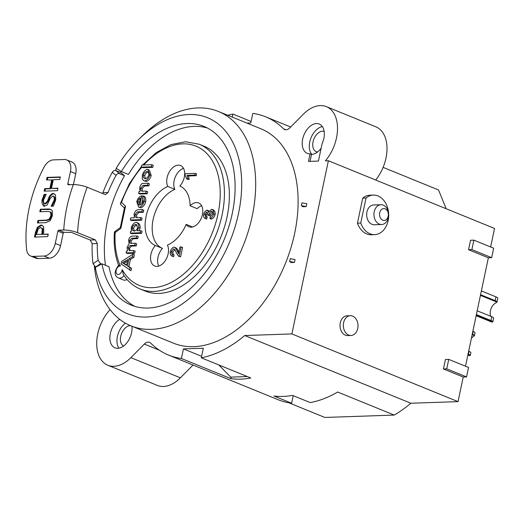 <?xml version="1.0" encoding="UTF-8"?>
<svg xmlns="http://www.w3.org/2000/svg" width="524" height="524" viewBox="0 0 524 524"><rect width="100%" height="100%" fill="white"/><g stroke="black" fill="none" stroke-linecap="round" stroke-linejoin="round"><path stroke-width="0.79" d="M134.812 306.383A96.475 61.367 112.2 0 1 108.992 266.703L101.918 263.821L95.316 267.417L95.348 269.421A108.841 69.234 112.2 0 1 94.903 266.762M95.316 267.417A105.874 67.347 112.2 0 0 171.204 310.404A105.874 67.347 112.2 0 0 241.132 196.218A105.874 67.347 112.2 0 0 188.954 114.514A105.874 67.347 112.2 0 0 138.821 139.319A105.874 67.347 112.2 0 0 116.19 168.355L121.365 171.551L128.439 174.433A96.475 61.367 112.2 0 1 207.484 128.046M120.363 172.403A108.841 69.234 112.2 0 1 120.985 171.315M105.488 265.275A102.907 65.454 112.2 0 1 124.509 175.704L120.789 172.579L115.837 170.562C114.461 170.189 113.276 170.758 112.293 172.272A110.328 70.177 -67.8 0 0 102.946 192.616L102.494 193.467M199.231 144.251A78.168 49.721 -67.8 0 1 215.783 235.4A78.168 49.721 -67.8 0 1 140.236 289.032L145.187 291.049A78.168 49.721 -67.8 0 0 220.728 237.418A78.168 49.721 -67.8 0 0 204.183 146.268L199.231 144.251L185.588 141.729L170.916 144.598L156.27 152.563L142.613 165.021M118.634 265.19C114.049 271.556 113.996 275.814 118.476 277.969L123.422 279.986A7.421 4.723 -67.8 0 0 126.998 279.456M158.779 266.081A12.864 8.181 112.2 0 1 162.44 248.389L155.366 245.514A32.16 20.456 112.2 0 1 146.072 216.51A32.16 20.456 112.2 0 1 167.811 186.452A12.864 8.181 112.2 0 1 169.54 171.531A12.864 8.181 112.2 0 1 180.544 165.538A12.864 8.181 112.2 0 1 179.856 186.04A32.16 20.456 112.2 0 1 190.107 205.781L197.175 208.663A12.864 8.181 112.2 0 1 201.622 205.788M162.44 248.389A32.16 20.456 112.2 0 1 153.139 219.392A32.16 20.456 112.2 0 1 174.885 189.334A12.864 8.181 112.2 0 1 175.213 177.178A12.864 8.181 112.2 0 1 183.518 168.355M167.811 186.452L174.885 189.334M190.107 205.781A12.864 8.181 112.2 0 1 198.648 202.971A12.864 8.181 112.2 0 1 201.373 217.971A12.864 8.181 112.2 0 1 188.941 226.794A12.864 8.181 112.2 0 1 186.19 224.37A32.16 20.456 112.2 0 1 167.411 245.101A12.864 8.181 112.2 0 1 165.689 260.022A12.864 8.181 112.2 0 1 154.685 266.015A12.864 8.181 112.2 0 1 155.366 245.514M192.603 226.984L186.19 224.37M121.365 171.551A96.475 61.367 112.2 0 1 204.019 126.435A96.475 61.367 112.2 0 1 224.442 238.931A96.475 61.367 112.2 0 1 131.21 305.119A96.475 61.367 112.2 0 1 101.918 263.821M95.499 267.089L100.595 263.664L98.126 260.284A102.907 65.454 112.2 0 1 97.313 243.542L95.289 239.854L90.187 240.031L92.178 243.719A110.328 70.177 -67.8 0 0 93.023 263.716L95.735 267.188M90.187 240.031L71.447 232.394L64.039 232.335L58.734 230.174A0.989 0.629 -67.8 0 0 57.876 231.143L63.175 233.304A0.989 0.629 112.2 0 1 64.039 232.335M100.595 263.664L101.518 264.037M310.09 153.846L308.492 161.418L318.435 161.084L322.109 143.635A15.831 10.067 112.2 0 0 319.254 124.044A15.831 10.067 112.2 0 0 316.47 123.566A15.831 10.067 112.2 0 0 303.219 136.974A15.831 10.067 112.2 0 0 307.306 153.368A15.831 10.067 112.2 0 0 310.09 153.846L311.505 154.423A15.831 10.067 -67.8 0 0 321.14 148.246M471.443 338.046A8.908 5.666 112.2 0 1 472.694 337.056L474.449 335.642A5.934 1.258 -168.1 0 0 472.615 334.305L473.211 331.469L472.858 331.325M473.211 331.469A5.934 1.258 11.9 0 1 475.052 332.799L474.449 335.668L472.15 334.705M472.615 334.305L472.262 334.161M468.829 355.396L470.257 355.541L470.86 352.698A5.934 1.258 11.9 0 0 469.026 351.342L468.672 351.198M306.213 206.594L306.809 203.757L302.014 202.827L301.418 205.67L302.78 206.711L306.213 206.594L301.418 205.67M294.442 262.432L295.045 259.59L290.25 258.659L289.648 261.502L291.017 262.55L294.442 262.432L289.648 261.502M490.923 316.391A8.41 5.351 -67.8 0 1 495.285 303.232L496.962 302.112A5.934 1.258 -168.1 0 0 497.001 302.014A5.934 1.258 -168.1 0 0 495.167 300.652L480.574 294.704M476.388 314.577L490.981 320.524A5.934 1.258 -168.1 0 1 492.815 321.887A5.934 1.258 -168.1 0 1 492.77 321.985L491.394 321.939L476.146 315.723M463.229 377.025L466.543 376.913L468.535 367.448L448.741 359.379L445.426 359.497L443.428 368.962L463.229 377.025L458.041 401.633L410.868 403.238L244.708 335.53A128.635 81.823 112.2 0 1 201.301 357.807L250.793 377.974A128.635 81.823 112.2 0 1 230.907 378.656L181.415 358.488A128.635 81.823 112.2 0 1 168.564 355.069A128.635 81.823 112.2 0 1 150.676 343.089A7.919 5.037 -67.8 0 0 149.576 342.349A7.919 5.037 -67.8 0 0 144.316 344.085L130.889 357.656A34.63 22.028 112.2 0 1 107.865 365.254A34.63 22.028 112.2 0 1 96.743 341.799A34.63 22.028 112.2 0 1 110.099 309.625M448.741 359.379L446.743 368.844L443.428 368.962M466.543 376.913L446.743 368.844M468.561 249.719L470.552 240.254L473.866 240.143L493.667 248.212L491.669 257.67L471.875 249.607L468.561 249.719L488.355 257.788L465.509 366.217M491.669 257.67L488.355 257.788M218.842 364.959L230.737 377.129L247.321 376.56M247.014 123.12L250.78 122.989L252.804 113.4A128.635 81.823 112.2 0 1 265.648 116.819A128.635 81.823 112.2 0 1 283.536 128.799A7.919 5.037 -67.8 0 0 284.637 129.539A7.919 5.037 -67.8 0 0 289.896 127.804L303.324 114.232A34.63 22.028 112.2 0 1 326.347 106.634L375.839 126.801A34.63 22.028 112.2 0 1 375.695 180.02M326.347 106.634A34.63 22.028 112.2 0 1 325.378 160.842L328.378 160.744L291.881 333.926L244.708 335.53M446.193 208.749L438.536 189.963L383.096 167.372M168.564 355.069L278.165 399.727A128.635 81.823 -67.8 0 0 291.645 403.231L273.973 396.026A128.635 81.823 112.2 0 0 292.53 395.391L310.208 402.596A128.635 81.823 -67.8 0 0 337.659 392.031L394.225 415.08A128.635 81.823 -67.8 0 0 410.868 403.238M201.616 356.307L183.433 348.899L181.415 358.488M230.907 378.656L231.235 377.11M115.378 170.444A108.841 69.234 112.2 0 1 116.485 168.538M495.167 300.652L495.966 296.866L481.373 290.918M495.966 296.866A5.934 1.258 11.9 0 1 497.8 298.228L497.001 302.014M490.981 320.524L491.781 316.738L477.187 310.798M491.781 316.738A5.934 1.258 11.9 0 1 493.615 318.101L492.815 321.887M467.958 354.578L470.264 355.514A5.934 1.258 -168.1 0 0 468.43 354.178L468.076 354.034M293.237 395.679L291.645 403.231M201.301 357.807L203.319 348.218L183.433 348.899M288.953 402.825L324.847 417.451L394.225 415.08M473.866 240.143L471.875 249.607M328.378 160.744L494.538 228.451L490.634 246.974M143.746 164.981A75.201 47.835 112.2 0 1 214.015 163.835A75.201 47.835 112.2 0 1 193.304 264.522A75.201 47.835 112.2 0 1 122.216 269.637A4.454 2.83 112.2 0 1 118.372 274.484A4.454 2.83 112.2 0 1 116.21 270.168A4.454 2.83 112.2 0 1 120.389 265.989A75.201 47.835 112.2 0 1 115.175 232.551C114.121 231.798 114.186 231.634 115.372 232.053M118.627 265.242C114.926 255.47 113.525 244.341 114.428 231.857L120.31 227.534M115.175 232.551L120.861 228.392L120.304 227.58L124.535 207.511L125.544 206.187L121.542 202.362L120.409 203.522L120.631 204.432L124.417 208.054M122.216 269.637L123.343 274.596C127.764 281.395 133.397 286.202 140.236 289.032M120.389 265.989C118.542 265.013 118.188 264.902 119.341 265.655M195.197 173.379L196.611 173.955L196.245 175.697L188.47 175.959L189.203 179.391L188.024 179.437L186.609 178.861L184.979 174.846L185.221 173.719L195.197 173.379L194.83 175.121L187.055 175.383L187.795 178.815L186.609 178.861M173.955 247.112C174.983 247.158 176.071 248.507 177.21 251.16L178.54 253.839L180.007 246.883L182.594 247.42L180.616 256.799L178.396 256.046L176.293 252.712C175.304 250.302 174.387 249.038 173.549 248.907L171.263 251.638C171.132 253.177 171.603 254.081 172.671 254.343L172.167 256.144L171.8 256.053L173.582 256.721L172.167 256.144C170.634 255.581 170.005 254.081 170.261 251.631C171.119 249.123 172.35 247.616 173.955 247.112L175.789 247.773M174.957 249.483L172.678 252.214L173.372 254.625M172.304 254.271L174.086 254.919L173.582 256.721M175.37 247.688C176.398 247.734 177.485 249.083 178.625 251.736L178.861 252.332M147.906 169.475L149.32 170.051L151.22 175.547C150.205 178.776 148.541 180.747 146.235 181.455L143.609 180.688L142.273 179.077L142.286 175.226C143.321 172.023 144.945 170.058 147.159 169.337L147.906 169.475L149.805 174.97C148.79 178.199 147.126 180.171 144.827 180.878L143.609 180.688M143.091 195.891L144.506 196.467C145.626 197.417 146.019 199.199 145.685 201.819C144.631 205.139 142.987 207.144 140.753 207.818L138.677 207.124L136.725 201.616C137.74 198.491 139.384 196.579 141.657 195.871L140.039 205.094C141.559 204.511 142.639 203.24 143.275 201.275L142.476 198.059L143.091 195.891C144.211 196.841 144.604 198.622 144.27 201.242C143.216 204.563 141.572 206.567 139.338 207.242L138.677 207.124M142.934 198.622L141.827 203.895M136.043 222.287C138.015 222.897 138.906 224.645 138.729 227.534L137.137 230.796L140.648 230.678L142.063 231.254L141.624 233.344L131.655 233.684L130.247 233.108L130.646 231.202L131.583 231.169L131.236 227.639C132.31 224.685 133.915 222.903 136.043 222.287L138.067 222.982M137.458 222.864C139.423 223.473 140.321 225.222 140.144 228.11L139.017 230.737M132.952 254.199L134.367 254.775L133.83 257.336L130.404 259.413L128.897 266.552L131.517 268.308L131.013 270.692L121.031 263.926L121.548 261.496L132.952 254.199L132.415 256.76L128.989 258.836L127.483 265.976L130.103 267.731L129.598 270.115M133.718 250.57L135.133 251.147L134.694 253.236L127.483 253.485L126.068 252.909L126.467 251.035L127.483 251.003L127.096 247.308L129.094 243.778L128.629 240.018C129.284 237.817 130.358 236.514 131.858 236.114L136.803 235.944L136.358 238.034L131.819 238.191L129.592 240.444C129.395 242.095 129.887 243.077 131.079 243.391L135.264 243.247L134.819 245.337L130.148 245.494L128.059 247.734L129.264 250.577L133.718 250.57L133.279 252.66L126.068 252.909M136.803 235.944L138.218 236.521L137.773 238.61L133.234 238.767L131.007 241.02L131.452 243.378M135.264 243.247L136.679 243.824L136.233 245.913L131.557 246.07L129.467 248.311L130.044 250.701M140.674 217.552L142.089 218.128L141.65 220.218L131.707 220.558L130.293 219.982L130.731 217.892L134.301 217.768L134.085 214.113C134.812 211.617 136.043 210.17 137.792 209.757L142.351 209.6L141.912 211.689L137.353 211.847L135.054 214.499C134.865 216.34 135.421 217.401 136.738 217.689L140.674 217.552L140.236 219.641L130.293 219.982M142.351 209.6L143.766 210.176L143.327 212.266L138.762 212.417L136.469 215.076L136.987 217.676M146.248 191.109L147.663 191.686L147.224 193.775L140.019 194.018L138.605 193.441L138.998 191.561L140.019 191.529L139.666 187.638C140.327 185.516 141.192 184.134 142.279 183.492L147.919 183.177L147.48 185.267L143.098 185.417L140.635 188.044C140.367 189.806 140.923 190.874 142.318 191.24L146.248 191.109L145.81 193.199L138.605 193.441M147.919 183.177L149.333 183.754L148.895 185.843L144.513 185.994L142.05 188.62L142.554 191.234M151.809 164.706L153.224 165.283L152.785 167.372L142.842 167.713L141.428 167.136L141.866 165.047L151.809 164.706L151.37 166.796L141.428 167.136M212.665 211.716L210.144 214.565L210.026 215.783L207.583 215.056L206.607 211.932L204.563 214.309L205.821 216.812L205.067 218.508L206.325 219.006M208.021 212.508L205.978 214.886L207.235 217.388L206.482 219.084M206.646 219.143L205.231 218.567C203.915 217.873 203.358 216.478 203.554 214.375C204.38 212.096 205.532 210.681 207.006 210.137L209.168 211.034M213.032 209.869C214.598 210.373 215.298 211.932 215.128 214.545C214.323 216.91 213.072 218.442 211.375 219.15L209.96 218.573L210.17 216.838L212.711 213.988C212.796 212.41 212.305 211.46 211.251 211.139L208.729 213.988L208.611 215.207L207.583 215.056M94.366 266.303A115.771 73.642 -67.8 0 0 130.993 325.869A115.771 73.642 -67.8 0 0 242.881 246.444A115.771 73.642 -67.8 0 0 218.37 111.448A115.771 73.642 -67.8 0 0 198.02 107.937A115.771 73.642 -67.8 0 0 143.196 135.054L138.821 139.319M218.37 111.448L260.795 128.734A115.771 73.642 112.2 0 1 285.305 263.729A115.771 73.642 112.2 0 1 173.418 343.154L130.993 325.869M207.006 210.137L208.611 212.024L211.617 209.292C213.183 209.797 213.884 211.355 213.72 213.969C212.908 216.333 211.657 217.866 209.96 218.573M211.617 209.292L213.458 209.947M205.624 216.759L207.235 217.388M210.026 215.783L208.611 215.207M152.785 167.372L151.37 166.796M141.762 191.149L142.318 191.24M147.224 193.775L145.81 193.199M148.895 185.843L147.48 185.267M136.194 217.591L136.738 217.689M141.65 220.218L140.236 219.641M143.327 212.266L141.912 211.689M130.646 243.313L131.079 243.391M134.694 253.236L133.279 252.66M136.233 245.913L134.819 245.337M137.773 238.61L136.358 238.034M127.777 259.563L126.553 265.36L122.321 262.727L127.777 259.563M127.43 261.188L123.736 263.303L126.631 265M124.09 263.428L122.321 262.727M131.517 268.308L130.103 267.731M128.897 266.552L127.483 265.976M130.404 259.413L128.989 258.836M133.83 257.336L132.415 256.76M134.288 231.091C132.736 230.684 132.028 229.584 132.153 227.802C132.749 226.027 133.895 224.907 135.592 224.429L136.24 224.547L137.701 227.711C137.118 229.492 135.978 230.619 134.288 231.091L133.679 230.979M137.006 225.006C135.31 225.484 134.164 226.604 133.568 228.379L134.419 231.077M140.648 230.678L140.209 232.767L130.247 233.108M141.624 233.344L140.209 232.767M139.063 205.008C138.002 204.537 137.557 203.391 137.727 201.563L138.978 198.943L140.517 198.105L138.84 204.956M140.393 199.52L139.142 202.14L139.253 204.098M142.98 196.284L141.978 195.871M145.286 178.736C143.759 178.363 143.098 177.184 143.288 175.193C143.943 173.202 145.102 171.964 146.766 171.479C148.318 171.852 148.999 173.025 148.809 175.003C148.154 177.007 146.982 178.252 145.286 178.736L144.703 178.632M147.919 171.944L147.368 171.584M148.181 172.055C146.517 172.54 145.358 173.778 144.703 175.769L145.449 178.717M181.18 246.843L179.201 256.223L178.396 256.046M196.245 175.697L194.83 175.121M189.203 179.391L187.795 178.815M188.47 175.959L187.055 175.383M311.505 154.423L310.038 161.366M458.041 401.633L291.881 333.926M232.276 117.114L232.918 114.081L251.101 121.489M193.035 365.038L180.387 377.824A34.63 22.028 112.2 0 1 157.364 385.422L107.865 365.254M383.293 205.153A9.897 7.343 88 0 0 380.961 204.727A9.897 7.343 88 0 0 373.959 214.866A9.897 7.343 88 0 0 381.636 224.508A9.897 7.343 88 0 0 388.598 215.947A9.897 7.343 88 0 0 383.293 205.153M385.147 208.847A5.934 4.408 -92 0 1 387.026 218.862A5.934 4.408 -92 0 1 379.677 215.868A5.934 4.408 -92 0 1 385.147 208.847M381.636 224.508L374.346 224.757A9.897 7.343 -92 0 1 366.669 215.115A9.897 7.343 -92 0 1 373.671 204.976L380.961 204.727M352.672 316.123A9.897 7.343 -92 0 1 357.971 326.924A9.897 7.343 -92 0 1 351.014 335.478A9.897 7.343 -92 0 1 343.338 325.836A9.897 7.343 -92 0 1 350.34 315.697A9.897 7.343 -92 0 1 352.672 316.123M351.014 335.478L347.7 335.589A9.897 7.343 -92 0 1 340.024 325.954A9.897 7.343 -92 0 1 347.026 315.815L350.34 315.697M366.04 198.026A19.788 14.685 -92 0 1 373.33 195.085A19.788 14.685 -92 0 1 388.684 214.362A19.788 14.685 -92 0 1 374.68 234.641A19.788 14.685 -92 0 1 360.761 223.06L366.04 198.026L362.726 198.138A19.788 14.685 -92 0 1 370.016 195.203L373.33 195.085M374.68 234.641L371.365 234.759A19.788 14.685 -92 0 1 357.447 223.178L360.761 223.06M357.447 223.178L362.726 198.138M227.763 115.273A128.635 81.823 112.2 0 1 232.918 114.081M131.871 326.223A15.831 10.067 112.2 0 1 127.018 342.631A15.831 10.067 112.2 0 1 114.959 347.838A15.831 10.067 112.2 0 1 110.158 334.456A15.831 10.067 112.2 0 1 119.76 319.365M125.426 323.157A15.831 10.067 -67.8 0 0 118.941 348.185M130.469 325.646A10.886 6.923 -67.8 0 0 130.201 325.653A10.886 6.923 -67.8 0 0 121.162 334.633A10.886 6.923 -67.8 0 0 123.612 346.01M322.345 126.579A15.831 10.067 -67.8 0 0 310.791 138.382A15.831 10.067 -67.8 0 0 311.826 154.41M324.159 131.4A10.886 6.923 -67.8 0 0 322.542 131.177A10.886 6.923 -67.8 0 0 313.431 140.393A10.886 6.923 -67.8 0 0 316.241 151.672A10.886 6.923 -67.8 0 0 317.544 151.98M44.357 206.318L42.745 200.371L44.789 194.712L44.088 194.424L46.191 194.352L43.603 199.867C43.368 202.035 43.787 203.312 44.861 203.705L45.568 203.993L48.149 201.452L49.669 197.548C50.841 195.295 52.217 194.004 53.802 193.677L54.208 193.723M44.789 194.712L46.047 194.673M51.902 206.332L54.85 200.43C55.131 197.993 54.686 196.611 53.527 196.29M45.568 203.993L44.861 203.705L47.442 201.164L48.961 197.26C50.134 195.007 51.509 193.716 53.094 193.389L55.544 195.007L55.708 199.906L53.369 206.155L51.155 206.227L54.142 200.142C54.424 197.705 53.979 196.323 52.819 196.002L50.297 198.399L47.147 205.008L44.003 206.227M44.488 206.318C42.575 205.657 41.756 203.581 42.038 200.083L44.088 194.424M53.828 196.343L52.819 196.002M51.607 206.214L51.195 206.043M40.499 227.593L38.193 229.027L36.536 234.503L41.822 234.326L42.241 228.602L40.499 227.593M41.822 234.326L36.536 234.503M42.529 234.614L42.948 228.89L42.241 228.602M42.948 228.89L41.206 227.737M35.252 237.044L36.189 232.604L38.062 227.626L41.704 225.261L42.28 225.34M43.328 234.274L48.267 234.104L47.736 236.619L34.479 237.071L35.481 232.315L37.355 227.337L40.996 224.973L43.59 226.525L43.774 232.139L43.328 234.274L48.201 234.418M40.584 211.735L41.049 209.534L51.005 209.515M38.232 222.916L38.691 220.715L46.964 220.434L49.813 219.53L51.64 215.98L51.293 212.489L50.658 212.082L48.129 211.48L39.811 211.762L40.341 209.246L48.614 208.965L50.664 209.358L52.276 210.641L52.433 215.646L50.147 220.715L45.726 222.661L37.459 222.942L37.983 220.427L46.256 220.146L49.105 219.242L50.933 215.692L50.586 212.2L49.95 211.794M41.049 209.534L40.341 209.246M38.691 220.715L37.983 220.427M47.298 179.896L47.763 177.695L60.247 177.269M44.933 191.122L45.392 188.922L50.592 188.745L52.433 180.033L46.525 179.922L47.055 177.407L60.312 176.955L59.782 179.47L53.291 179.693L51.457 188.404L57.941 188.182L57.411 190.697L44.16 191.149L44.684 188.633L49.885 188.457L51.725 179.745M51.457 188.404L57.876 188.496M47.763 177.695L47.055 177.407M50.592 188.745L49.885 188.457M45.392 188.922L44.684 188.633M60.581 245.605L55.282 243.444A12.864 8.181 112.2 0 1 44.068 256.039L49.374 258.201A12.864 8.181 -67.8 0 0 60.581 245.605L63.175 233.304M55.282 243.444L57.876 231.143M58.734 230.174L63.745 230.003C68.218 230.023 72.836 230.907 77.611 232.656A102.907 65.454 112.2 0 1 87.18 187.225C82.412 185.483 77.788 184.599 73.314 184.579A112.804 71.749 -67.8 0 0 63.745 230.003M69.974 184.69L67.845 183.826A0.989 0.629 -67.8 0 0 68.133 184.723A0.989 0.629 -67.8 0 0 68.31 184.749L73.314 184.579M67.845 183.826L70.439 171.525L75.738 173.686A12.864 8.181 -67.8 0 0 71.978 162.067L66.672 159.905A12.864 8.181 112.2 0 1 70.439 171.525M30.68 256.033L35.986 258.194A12.864 8.181 -67.8 0 0 38.245 258.581L32.947 256.419A12.864 8.181 112.2 0 1 30.68 256.033A12.864 8.181 112.2 0 1 26.619 249.47A103.896 66.09 -67.8 0 1 43.918 167.385A12.864 8.181 112.2 0 1 53.284 159.892L64.413 159.512A12.864 8.181 112.2 0 1 66.672 159.905M32.947 256.419L44.068 256.039M95.289 239.854L77.611 232.656M112.293 172.272L116.014 175.396A102.907 65.454 112.2 0 0 108.082 192.439L105.579 194.555L104.859 194.43L87.18 187.225M116.014 175.396C116.996 173.883 118.182 173.313 119.557 173.686L124.509 175.704M38.245 258.581L49.374 258.201M73.445 184.572L75.738 173.686M496.962 302.112L480.436 295.379M492.77 321.985L476.244 315.252M468.43 354.178L469.026 351.342M121.542 202.362A75.201 47.835 112.2 0 1 141.722 167.254M118.476 277.969A7.421 4.723 -67.8 0 0 124.037 275.637M120.861 228.392L125.544 206.187M215.128 214.545L213.72 213.969M205.978 214.886L204.563 214.309M210.144 214.565L208.729 213.988M142.05 188.62L140.635 188.044M144.513 185.994L143.098 185.417M136.469 215.076L135.054 214.499M138.762 212.417L137.353 211.847M129.467 248.311L128.059 247.734M131.557 246.07L130.148 245.494M131.007 241.02L129.592 240.444M133.234 238.767L131.819 238.191M126.048 262.02L124.633 261.443M125.439 264.168L124.024 263.592M136.829 224.934L135.592 224.429M133.568 228.379L132.153 227.802M140.144 228.11L138.729 227.534M140.236 199.454L138.978 198.943M139.142 202.14L137.727 201.563M140.753 207.818L139.338 207.242M145.685 201.819L144.27 201.242M144.703 175.769L143.288 175.193M146.235 181.455L144.827 180.878M151.22 175.547L149.805 174.97M178.625 251.736L177.21 251.16M172.678 252.214L171.263 251.638M285.94 129.782L283.536 128.799M159.434 350.242L144.316 344.085M180.387 377.824L130.889 357.656M53.802 193.677L53.094 193.389M49.669 197.548L48.961 197.26M48.149 201.452L47.442 201.164M42.745 200.371L42.038 200.083M54.85 200.43L54.142 200.142M42.889 232.892L42.182 232.604M41.704 225.261L40.996 224.973M38.062 227.626L37.355 227.337M36.189 232.604L35.481 232.315M49.322 209.253L48.614 208.965M51.293 212.489L50.586 212.2M51.64 215.98L50.933 215.692M49.813 219.53L49.105 219.242M46.964 220.434L46.256 220.146M119.557 173.686L115.837 170.562M98.126 260.284L93.023 263.716M92.178 243.719L97.313 243.542M108.082 192.439L102.946 192.616M469.229 355.58L467.866 355.03M141.644 166.134L129.448 183.524L120.409 203.522M178.573 256.131L179.987 256.708M290.676 127.018L265.648 116.819"/></g></svg>
